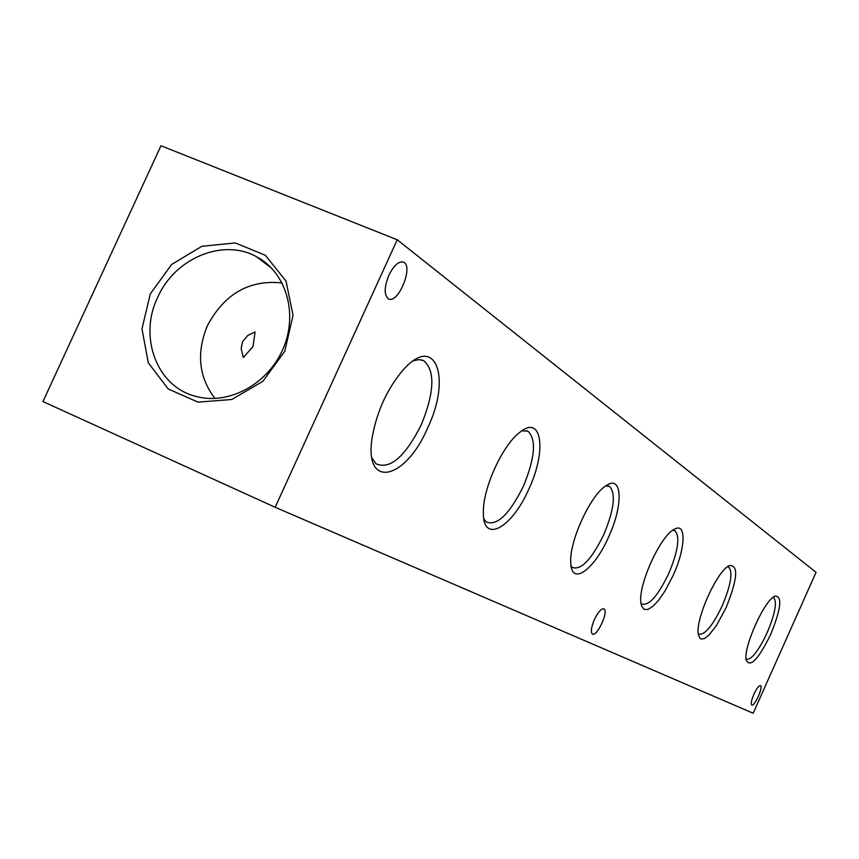 <?xml version="1.0" encoding="UTF-8"?>
<svg xmlns="http://www.w3.org/2000/svg" width="859" height="859" viewBox="0 0 859 859"><rect width="100%" height="100%" fill="white"/><g stroke="black" fill="none" stroke-linecap="round" stroke-linejoin="round"><path stroke-width="1.29" d="M255.091 331.928L252.997 346.564L243.355 357.548L241.143 348.593L242.517 341.732L247.736 335.482L255.091 331.928M413.458 360.769L418.924 359.599L423.627 360.587C435.341 370.691 434.525 392.166 421.189 424.99C404.9 457.085 389.803 469.98 375.888 463.688L371.958 457.954M427.599 428.061C405.351 480.439 363.303 489.877 372.28 436.887C377.08 410.742 387.473 388.311 403.462 369.606C435.653 333.088 451.802 378.024 427.599 428.061M521.821 430.853L527.877 431.143C536.585 439.378 535.082 457.772 523.367 486.323C509.473 514.262 497.103 526.148 486.28 521.993L483.853 518.868M528.897 488.954C511.889 528.414 482.307 544.617 483.37 511.878C482.994 487.858 502.698 444.898 519.813 432.324C541.975 413.866 546.936 450.792 528.897 488.954M605.724 485.926L609.396 486.334C616.107 493.195 614.239 509.28 603.791 534.599C591.636 559.392 581.21 570.355 572.513 567.488L571.052 565.813M608.644 536.896C594.546 569.377 571.729 586.257 570.816 563.601C568.529 542.813 590.466 494.591 606.282 485.56C622.485 474.254 623.387 505.264 608.644 536.896M672.694 530.314L674.906 530.701C680.242 536.531 678.181 550.823 668.731 573.576C657.919 595.888 648.942 606.035 641.78 604.017L640.943 603.168M673.059 575.616L664.651 591.583L658.67 600.183L652.937 606.314L647.901 609.471L643.992 609.353L641.533 605.917L640.921 603.018C637.818 585.559 660.324 535.801 674.229 529.327C686.631 521.66 685.632 548.375 673.059 575.616M727.423 566.833L728.733 567.155C733.049 572.191 730.891 585.043 722.279 605.713C712.541 626.007 704.659 635.445 698.646 634.006L698.238 633.631M726.166 607.549L716.277 625.857L708.793 635.273L704.477 638.538L701.105 639.032L699.849 638.216L698.346 634.49C694.974 619.844 717.276 570.322 729.345 565.609C738.708 564.803 737.645 578.783 726.166 607.549M773.014 597.402L773.734 597.639C777.288 602.041 775.108 613.713 767.173 632.664L763.372 640.492C755.791 654.29 750.057 660.474 746.181 659.057M770.716 634.329C758.54 659.132 750.379 667.808 746.246 660.367C742.852 647.997 764.596 599.561 775.076 596.082C782.528 595.963 781.078 608.709 770.716 634.329M150.293 293.907L141.971 328.911L148.296 362.799L168.214 388.966L197.989 402.141L231.812 399.478L262.875 381.31L284.78 351.234L293.048 315.371L286.036 281.097L265.345 255.273L235.28 242.936L201.865 246.286L171.617 264.486L150.293 293.907M157.648 297.429C138.406 336.857 156.757 386.389 195.272 396.224C227.828 405.695 267.611 384.596 282.869 349.269C298.47 314.061 286.283 272.303 256.53 256.744C223.136 237.889 174.721 258.194 157.648 297.429M282.16 282.965C249.421 279.508 224.521 293.724 207.459 325.582C196.217 352.824 198.719 377.133 214.975 398.512M594.374 619.64C591.293 627.016 590.595 631.784 592.27 633.931C596.447 637.904 608.881 611.619 604.113 608.913C601.504 608.161 598.261 611.726 594.374 619.64M388.902 275.213C384.145 287.207 383.984 295.088 388.418 298.846C398.157 304.623 414.027 265.71 403.386 262.113C398.651 261.072 393.819 265.431 388.902 275.213M753.891 694.244C751.475 700.01 750.745 703.585 751.711 704.971C754.181 707.322 763.468 687.028 760.58 685.622C758.991 685.353 756.758 688.231 753.891 694.244M275.159 507.282L753.182 713.249L816.05 572.33L397.234 239.768L160.987 145.751L42.95 401.572L275.159 507.282L397.234 239.768M422.005 359.975L423.627 360.587M526.588 430.649L527.877 431.143M608.408 485.958L609.396 486.334M674.154 530.411L674.906 530.701M728.142 566.919L728.733 567.155M271.82 268.384L256.53 256.744"/></g></svg>
